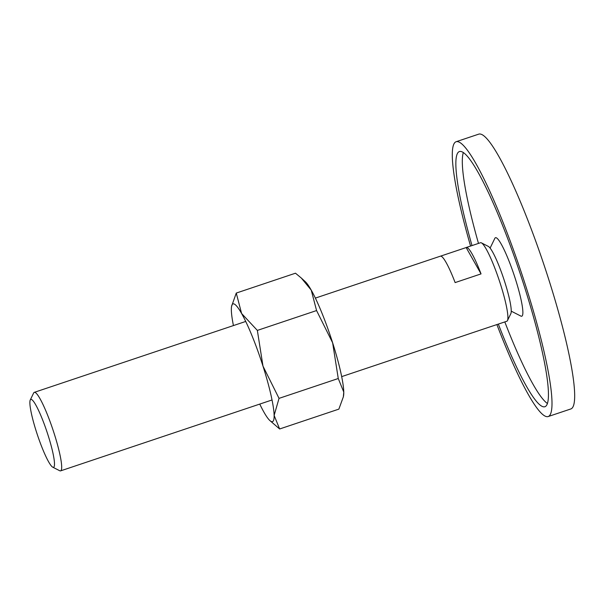 <?xml version="1.0" encoding="UTF-8"?>
<svg xmlns="http://www.w3.org/2000/svg" width="605" height="605" viewBox="0 0 605 605"><rect width="100%" height="100%" fill="white"/><g stroke="black" fill="none" stroke-linecap="round" stroke-linejoin="round"><path stroke-width="0.91" d="M490.103 248.103L494.829 238.362A41.405 5.793 71.5 0 1 496.115 237.727A41.405 5.793 71.5 0 1 515.468 279.207A41.405 5.793 71.5 0 1 521.162 316.203A41.405 5.793 71.5 0 1 520.89 316.09L511.248 311.167M456.087 141.736L478.759 134.136A144.92 20.283 71.5 0 1 481.005 134.212A144.92 20.283 71.5 0 1 546.428 272.235A144.92 20.283 71.5 0 1 570.901 408.935L548.228 416.535A144.92 20.283 -108.5 0 0 523.756 279.843A144.92 20.283 -108.5 0 0 458.333 141.812A144.92 20.283 -108.5 0 0 456.087 141.736A144.92 20.283 -108.5 0 0 470.569 246.061M496.894 324.575A144.92 20.283 -108.5 0 0 545.982 416.467A144.92 20.283 -108.5 0 0 548.228 416.535M472.006 245.577A134.567 18.831 71.5 0 1 459.377 151.553A134.567 18.831 71.5 0 1 461.464 151.621A134.567 18.831 71.5 0 1 522.213 279.79A134.567 18.831 71.5 0 1 544.939 406.726A134.567 18.831 71.5 0 1 542.851 406.658A134.567 18.831 71.5 0 1 498.331 324.091M463.324 152.581A134.567 18.831 -108.5 0 0 478.487 243.407M504.812 321.921A134.567 18.831 -108.5 0 0 547.472 403.52M52.786 467.204L59.706 470.728A41.405 5.793 -108.5 0 0 59.971 470.841A41.405 5.793 -108.5 0 0 60.613 470.864A41.405 5.793 -108.5 0 0 53.618 431.811A41.405 5.793 -108.5 0 0 34.924 392.373A41.405 5.793 -108.5 0 0 34.288 392.35A41.405 5.793 -108.5 0 0 33.638 393.008L30.25 399.996A35.801 5.014 -108.5 0 0 37.442 434.965A35.801 5.014 -108.5 0 0 52.786 467.204A35.801 5.014 -108.5 0 0 53.013 467.294A35.801 5.014 -108.5 0 0 48.097 435.313A35.801 5.014 -108.5 0 0 31.362 399.444A35.801 5.014 -108.5 0 0 30.25 399.996M341.689 376.62L466.735 334.686A41.405 5.793 -108.5 0 0 466.894 334.618L492.803 325.929A41.405 5.793 71.5 0 1 492.644 325.997L506.824 321.247A41.405 5.793 -108.5 0 0 507.466 320.589A41.405 5.793 -108.5 0 0 499.155 280.145A41.405 5.793 -108.5 0 0 481.406 242.862A41.405 5.793 -108.5 0 0 481.134 242.749A41.405 5.793 -108.5 0 0 480.499 242.734L466.319 247.483A41.405 5.793 71.5 0 1 466.962 247.505A41.405 5.793 71.5 0 1 481.043 273.899L466.16 247.558A41.405 5.793 71.5 0 1 466.319 247.483M481.043 273.899L455.126 282.588A41.405 5.793 -108.5 0 0 441.045 256.195A41.405 5.793 -108.5 0 0 440.41 256.172L315.364 298.106M440.576 256.134L466.16 247.558M507.466 320.589L510.862 313.602A35.801 5.014 -108.5 0 0 503.67 278.633A35.801 5.014 -108.5 0 0 488.326 246.394L481.406 242.862M259.757 404.087A62.111 8.689 -108.5 0 0 263.878 412.058A62.111 8.689 -108.5 0 0 269.868 420.543L279.631 428.983L274.125 415.423L279.034 398.37L262.986 366.138A62.111 8.689 -108.5 0 0 241.592 313.488A62.111 8.689 -108.5 0 0 233.953 303.914A62.111 8.689 -108.5 0 0 231.579 306.357A62.111 8.689 -108.5 0 0 231.352 310.123A62.111 8.689 -108.5 0 0 233.432 325.573M269.868 420.543A62.111 8.689 -108.5 0 0 271.524 421.624A62.111 8.689 -108.5 0 0 274.125 415.423A62.111 8.689 -108.5 0 0 262.986 366.138L257.352 330.413L241.592 313.488L236.26 293.07L231.579 306.357M343.353 396.857L343.542 395.836A62.111 8.689 -108.5 0 0 343.769 392.07L343.353 396.857L338.861 409.124L279.631 428.983M236.26 293.07L295.482 273.203L301.351 278.073L311.242 290.135A62.111 8.689 -108.5 0 0 305.253 281.65L301.351 278.073M311.242 290.135L316.574 310.554L332.629 342.785A62.111 8.689 -108.5 0 0 311.242 290.135M332.629 342.785L338.263 378.511L343.769 392.07A62.111 8.689 -108.5 0 0 332.629 342.785M316.574 310.554L257.352 330.413M338.263 378.511L279.034 398.37M245.721 321.452L34.288 392.35M272.046 399.965L60.613 470.864"/></g></svg>
